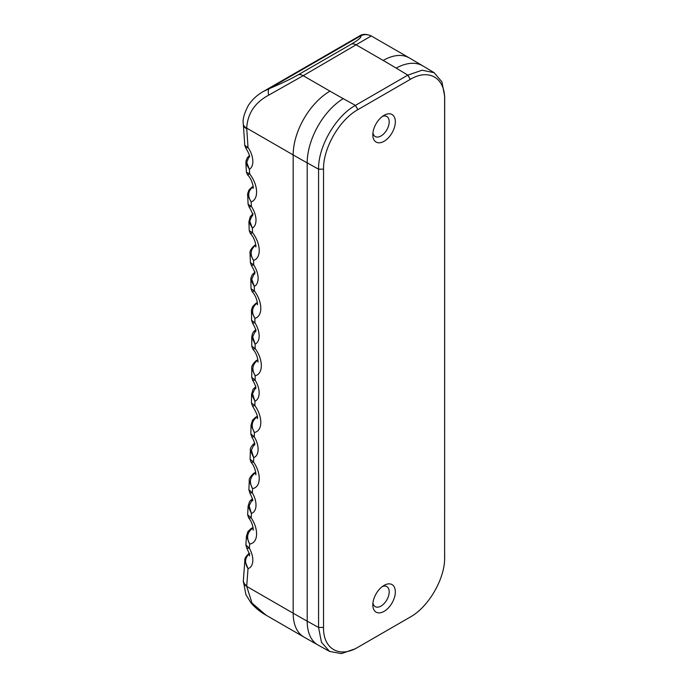 <?xml version="1.0" encoding="UTF-8"?>
<svg xmlns="http://www.w3.org/2000/svg" width="688" height="688" viewBox="0 0 688 688"><rect width="100%" height="100%" fill="white"/><g stroke="black" fill="none" stroke-linecap="round" stroke-linejoin="round"><path stroke-width="1.03" d="M323.532 627.43L318.57 627.465A18414.974 10631.793 0 0 0 307.201 621.152L307.201 162.875A18414.974 10631.793 180 0 1 318.57 169.179L318.57 627.465L321.451 642.265L329.612 651.441L341.463 653.6L355.404 648.715L357.863 647.296C339.494 658.399 323.076 648.896 323.532 627.43L323.532 169.153C323.068 148.221 339.502 119.738 357.863 109.65L410.297 79.369C428.693 68.284 445.059 77.77 444.629 99.235L444.62 558.278L444.68 96.38L441.928 81.863L434.145 72.696L422.114 70.21L407.795 75.147L355.404 105.393C335.735 116.177 318.071 146.725 318.57 169.179L323.532 169.153M409.197 617.661L357.906 647.27M444.68 554.657L444.629 557.521C445.093 578.445 428.658 606.928 410.297 617.024L410.297 617.024M395.333 591.886A15.91 9.185 120 0 0 384.076 585.385A15.91 9.185 120 0 0 372.827 604.881A15.91 9.185 120 0 0 384.076 611.374A15.91 9.185 120 0 0 395.333 591.886M395.333 121.793A15.91 9.185 120 0 0 384.076 115.3A15.91 9.185 120 0 0 372.827 134.788A15.91 9.185 120 0 0 384.076 141.281A15.91 9.185 120 0 0 395.333 121.793M249.348 155.617L247.319 157.75L246.037 160.915L245.9 163.228L249.383 169.308L246.717 162.377L249.391 155.927M251.928 187.162L249.022 189.948C247.732 193.13 247.284 194.936 247.671 195.349L251.163 201.885A20.253 11.696 -120 0 0 249.658 173.883L246.424 172.189L247.628 175.001L249.658 173.883A3280.006 1893.72 -120 0 0 249.383 169.308A17.355 10.019 -120 0 0 248.015 147.413L244.79 145.495L245.805 148.092L248.015 147.413A3280.006 1893.72 -120 0 0 246.734 128.708A11.576 6.089 175.9 0 1 243.38 124.812L244.79 145.495M253.167 213.83L250.346 216.479L248.901 221.846L252.367 228.132A17.355 10.019 -120 0 0 251.387 206.434L248.11 204.319L249.108 206.976L251.387 206.434A3280.006 1893.72 -120 0 0 251.163 201.885C247.413 195.977 247.981 191.006 252.857 186.973A4.343 2.503 -120 0 0 251.911 187.153A4.343 2.503 -120 0 0 251.885 187.17A4.343 2.503 -120 0 0 251.679 187.317M255.136 272.009L252.315 274.65C251.017 277.47 250.527 279.216 250.853 279.887L254.285 286.406A17.355 10.019 -120 0 0 253.7 264.914L250.38 262.601L251.352 265.327L253.7 264.914A3280.006 1893.72 -120 0 0 253.554 260.408C249.864 254.448 250.466 249.452 255.368 245.41A4.343 2.503 -120 0 0 254.371 245.582C250.888 248.841 249.46 251.533 250.097 253.683L253.554 260.408A20.253 11.696 -120 0 0 252.548 232.664L249.271 230.781L250.441 233.645L252.548 232.664A3280.006 1893.72 -120 0 0 252.367 228.132L249.753 221.08L252.548 214.587M256.056 329.612L253.924 331.358C252.78 332.502 252.049 334.514 251.748 337.387L255.145 344.103A17.355 10.019 -120 0 0 254.947 322.827L251.593 320.307L252.556 323.119L254.947 322.827A3280.006 1893.72 -120 0 0 254.895 318.363C251.275 312.343 251.92 307.312 256.83 303.279A4.343 2.503 -120 0 0 255.764 303.451L252.874 306.246C251.645 309.007 251.18 310.727 251.473 311.406L254.895 318.363A20.253 11.696 -120 0 0 254.388 290.895L251.06 288.805L252.204 291.738L254.388 290.895A3280.006 1893.72 -120 0 0 254.285 286.406L251.756 279.225L254.646 272.697M252.694 380.301L255.145 380.146A3280.006 1893.72 -120 0 0 255.171 375.734C251.61 369.662 252.298 364.606 257.235 360.572A4.343 2.503 -120 0 0 256.108 360.727C252.651 363.986 251.206 366.592 251.791 368.579L255.171 375.734A20.253 11.696 -120 0 0 255.171 348.549L251.791 346.253L252.909 349.255L255.171 348.549A3280.006 1893.72 -120 0 0 255.145 344.103L252.677 336.81L255.695 330.24M255.919 386.613L253.081 389.27L251.593 394.241L254.947 401.199A17.355 10.019 -120 0 0 255.145 380.146L251.748 377.42L252.685 380.301C255.136 384.54 256.16 387.335 255.738 388.677M255.403 417.41L252.505 420.187L251.06 425.081L254.388 432.485A20.253 11.696 -120 0 0 254.895 405.593L251.473 403.082L252.565 406.169L254.895 405.593A3280.006 1893.72 -120 0 0 254.947 401.199L252.556 393.785L255.687 387.181M254.723 442.986C251.395 445.884 249.942 448.395 250.38 450.511L253.7 457.666A17.355 10.019 -120 0 0 254.285 436.846L250.845 433.904L251.756 436.863L254.285 436.846A3280.006 1893.72 -120 0 0 254.388 432.485C250.905 426.354 251.636 421.271 256.581 417.246A4.343 2.503 -120 0 0 255.386 417.392A4.343 2.503 -120 0 0 255.136 417.573M252.47 498.714L249.624 501.389L248.119 506.067L251.387 513.48A17.355 10.019 -120 0 0 252.367 492.909L248.893 489.736L249.778 492.78L252.367 492.909A3280.006 1893.72 -120 0 0 252.548 488.592C249.133 482.417 249.907 477.317 254.878 473.284A4.343 2.503 -120 0 0 253.623 473.413C250.191 476.681 248.738 479.201 249.271 480.998L252.548 488.592A20.253 11.696 -120 0 0 253.554 462.009L250.097 459.283L251.163 462.448L253.554 462.009A3280.006 1893.72 -120 0 0 253.7 457.666L251.369 450.141L254.62 443.502M250.802 528.797L247.904 531.575L246.442 536.167L249.658 544.027A20.253 11.696 -120 0 0 251.163 517.772L247.663 514.813L248.703 518.073L251.163 517.772A3280.006 1893.72 -120 0 0 251.387 513.48L249.142 505.835L252.496 499.17M249.185 553.47A2.89 1.668 -120 0 0 248.91 553.573C245.831 556.343 244.472 558.656 244.842 560.522L248.015 568.606A17.355 10.019 -120 0 0 249.383 548.293L245.891 544.896L246.751 548.052L249.383 548.293A3280.006 1893.72 -120 0 0 249.658 544.027C246.321 537.801 247.138 532.675 252.118 528.659A4.343 2.503 -120 0 0 250.793 528.78A4.343 2.503 -120 0 0 250.535 528.96M246.734 128.708A34.718 20.047 60 0 1 246.7 128.106L293.174 154.938L293.174 613.214L246.7 586.391A11.576 7.104 -176.7 0 1 243.328 580.99L245.865 594.535L250.664 602.413C254.878 607.538 260.021 611.804 266.084 615.192L252.023 603.101L246.7 586.391A34.718 20.047 60 0 1 246.734 585.832A3280.006 1893.72 -120 0 0 248.015 568.606C244.266 562.543 244.868 557.504 249.813 553.496M268.63 95.202L303.193 75.689A11.576 6.682 -120 0 0 298.3 74.743C290.852 79 281.16 83.635 269.214 88.657A11.576 4.102 -112.7 0 0 268.63 95.202C254.904 102.555 247.594 113.52 246.7 128.106A11.576 6.235 176.9 0 1 243.328 124.012A11.576 6.235 176.9 0 1 243.328 123.978A11.576 6.235 176.9 0 1 243.32 123.788M357.863 109.65L355.404 105.393A18467.055 10661.859 0 0 0 343.26 98.659A905.554 522.82 180 0 1 329.991 91.16L303.193 75.689L371.193 35.991A11.576 11.49 138.1 0 0 360.804 35.776L269.214 88.657L263.401 91.452M371.193 35.991L371.296 35.974C366.308 33.832 362.378 33.832 359.514 35.965L360.804 35.776C361.768 37.1 358.663 39.852 351.482 44.032L298.3 74.743M359.377 36.051L264.029 91.1M243.328 580.99A11.576 7.104 -176.7 0 1 243.328 580.956L243.38 580.216A11.576 7.224 -175.6 0 0 246.734 585.832M382.425 586.486A11.576 6.682 -60 0 1 386.794 586.589A11.576 6.682 -60 0 1 389.193 591.886A11.576 6.682 -60 0 1 384.145 603.531A11.576 6.682 -60 0 1 375.227 606.635A11.576 6.682 -60 0 1 372.948 602.894M382.425 116.401A11.576 6.682 -60 0 1 386.794 116.496A11.576 6.682 -60 0 1 389.193 121.793A11.576 6.682 -60 0 1 384.145 133.438A11.576 6.682 -60 0 1 375.227 136.542A11.576 6.682 -60 0 1 372.948 132.801M355.404 648.715L357.863 647.296M410.254 79.395L407.795 75.147M355.447 105.367L357.906 109.624M434.145 72.687L423.025 66.005A52.073 30.676 121 0 0 396.185 68.112A18467.055 10661.859 0 0 0 407.846 75.121L410.297 79.369M444.629 99.235L444.68 96.38M255.712 472.209L253.597 473.43A4.343 2.503 -120 0 0 253.365 473.593M249.176 553.419L248.893 553.582A2.89 1.668 -120 0 0 248.746 553.694M371.296 35.974L409.222 57.869A52.073 30.066 120 0 0 383.182 60.449L356.384 44.978A11.576 6.682 -120 0 0 351.482 44.032M253.193 528.797A8.677 5.014 60 0 1 252.118 528.659L253.141 528.066M255.833 473.396A8.677 5.014 60 0 1 254.878 473.284L255.781 472.759M257.415 417.332A8.677 5.014 60 0 1 256.581 417.246L257.372 416.79M257.94 360.632A8.677 5.014 60 0 1 257.235 360.572L257.905 360.177M257.415 303.322A8.677 5.014 60 0 1 256.83 303.279L257.389 302.961M255.833 245.435A8.677 5.014 60 0 1 255.368 245.41L255.816 245.152M383.182 60.449A905.554 522.82 180 0 1 396.185 68.112M343.26 98.659A52.073 29.446 -61 0 0 307.201 162.875A957.636 552.885 0 0 1 293.174 154.938A52.073 30.066 -60 0 1 329.991 91.16M329.612 651.441L318.019 645.017A52.073 29.446 119 0 1 307.201 621.152A957.636 552.885 180 0 1 293.174 613.214A52.073 30.066 120 0 0 303.958 637.062L266.024 615.158M407.898 618.409L410.254 617.05M245.805 148.092C248.789 153.054 249.993 156.081 249.417 157.182M243.328 124.012L243.38 124.812M243.328 123.978C242.425 119.703 244.128 113.468 248.454 105.264C252.281 99.485 257.303 94.858 263.495 91.401M244.833 560.522L243.38 580.216M246.751 548.052C249.202 553.29 250.088 555.895 249.417 555.861M246.433 536.21L245.891 544.896M248.703 518.073C252.35 521.728 253.752 530.173 253.107 530.164M248.119 506.101L247.663 514.813M249.77 492.789C252.358 498.232 253.296 500.898 252.573 500.804M249.271 480.998L248.893 489.736M251.163 462.448C255.102 466.369 256.4 475.081 255.738 474.763M250.38 450.511L250.088 459.283M251.748 436.863C254.104 440.982 255.085 443.717 254.68 445.067M251.06 425.107L250.845 433.904M252.565 406.169C256.676 412.972 258.267 417.152 257.321 418.7M251.584 394.267L251.464 403.082M251.791 368.579L251.748 377.42M252.909 349.255C257.501 353.804 258.499 362.894 257.845 362M251.748 337.387L251.791 346.253M252.548 323.119C255.136 327.548 256.203 330.403 255.738 331.676M251.473 311.423L251.584 320.307M252.204 291.738C257.097 296.58 257.966 305.773 257.321 304.689M250.845 279.904L251.051 288.805M251.352 265.327C254.07 269.928 255.179 272.844 254.68 274.073M250.097 253.683L250.372 262.601M250.441 233.653C255.558 238.616 256.392 248.024 255.738 246.803M248.901 221.837L249.262 230.781M249.108 206.976C251.954 211.766 253.115 214.733 252.573 215.894M247.671 195.366L248.11 204.319M247.628 175.001C251.352 178.097 253.872 186.904 253.107 188.349M245.891 163.219L246.424 172.189M250.776 528.788L253.055 527.472M255.368 417.401L257.312 416.283M256.082 360.744L257.862 359.712M255.738 303.46L257.346 302.531M254.345 245.599L255.781 244.765M251.885 187.17L253.158 186.431M303.958 637.062L318.019 645.017M409.222 57.869L423.025 66.005"/></g></svg>
